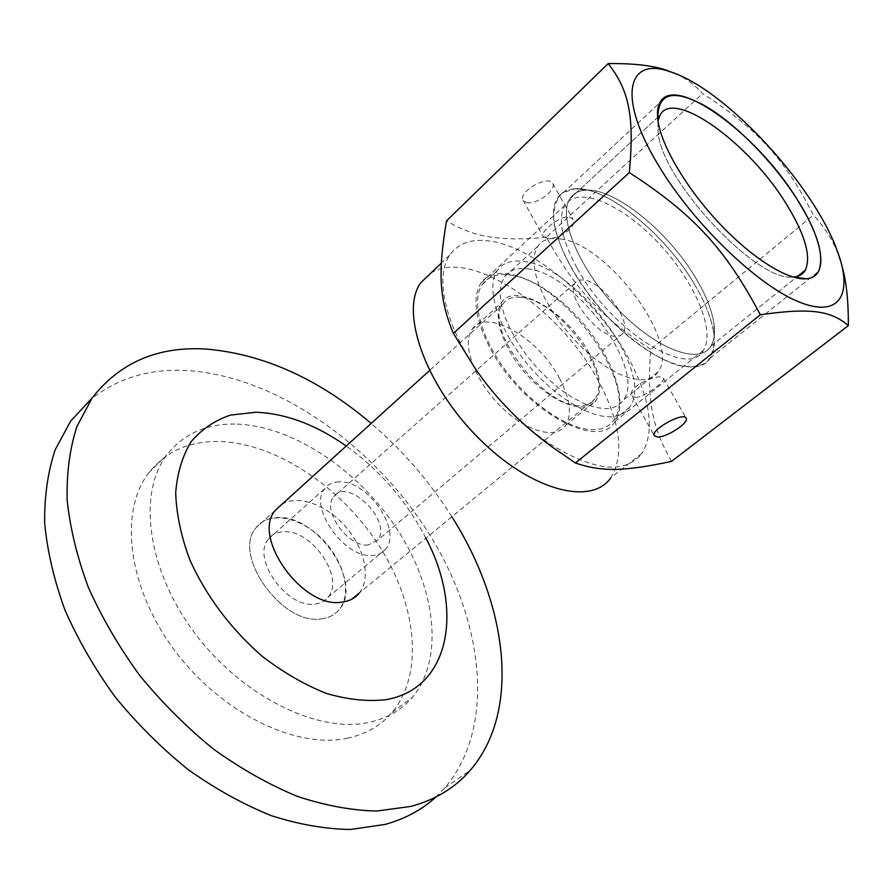 <?xml version="1.0" encoding="UTF-8"?>
<svg xmlns="http://www.w3.org/2000/svg" width="893" height="893" viewBox="0 0 893 893"><rect width="100%" height="100%" fill="white"/><g stroke="black" fill="none" stroke-linecap="round" stroke-linejoin="round"><path stroke-width="0.67" stroke-dasharray="4.46 3.35" d="M321.681 618.804C329.137 617.833 335.009 614.73 339.295 609.495C352.434 593.343 343.772 560.179 321.759 538.557C299.959 516.679 269.117 510.829 256.28 527.54C231.309 554.296 282.501 626.339 321.681 618.804C282.501 626.339 231.309 554.296 256.28 527.54C261.18 521.412 267.945 518.107 276.584 517.627C316.379 513.575 363.842 582.336 339.295 609.495C335.009 614.73 329.137 617.833 321.681 618.804M281.887 504.333C298.028 494.287 326.548 504.69 345.524 526.569C364.645 548.324 371.254 578.139 359.321 592.997M451.858 516.768C429.667 481.584 402.776 450.474 371.175 423.427M435.806 797.081L444.848 787.872C497.58 725.685 483.046 617.521 426.765 530.118C370.182 442.515 274.151 375.417 185.8 370.483C149.086 368.686 117.485 378.275 90.997 399.227M425.883 538.155C406.605 501.163 380.05 470.455 346.238 446.031M234.859 424.041C205.97 423.74 183.288 434.031 166.824 454.95C137.701 492.947 146.731 568.707 194.172 632.311C241.367 696.049 317.127 733.309 367.972 722.616C386.636 718.753 401.482 710.259 412.521 697.132C445.004 657.695 435.259 586.478 396.202 527.774C357.122 468.97 291.408 425.124 234.859 424.041M347.221 738.254C365.951 734.225 380.92 725.607 392.127 712.402C425.113 672.753 416.138 601.703 377.605 543.424C339.027 485.055 273.582 441.923 216.966 441.477C188.032 441.499 165.227 452.037 148.562 473.111C119.059 511.399 127.398 586.891 174.213 649.847C220.783 712.927 296.175 749.372 347.221 738.254M657.996 121.002L658.13 132.89C662.349 181.257 757.666 282.679 792.75 276.964C757.666 282.679 662.349 181.257 658.13 132.89L657.996 121.002M696.283 278.94C669.37 232.537 615.199 188.021 585.964 190.153C578.72 190.51 573.395 193.357 569.957 198.692C557.522 217.077 579.144 269.128 617.956 309.302C656.612 349.71 699.61 365.337 710.839 346.171C714.132 340.825 715.215 333.636 714.076 324.583C712.201 311.065 706.274 295.851 696.283 278.94C669.37 232.537 615.199 188.021 585.964 190.153C578.72 190.51 573.395 193.357 569.957 198.692C557.522 217.077 579.144 269.128 617.956 309.302C656.612 349.71 699.61 365.337 710.839 346.171C714.132 340.825 715.215 333.636 714.076 324.583C712.201 311.065 706.274 295.851 696.283 278.94M694.698 284.688C665.665 234.535 607.218 186.548 575.17 188.758L562.389 192.832C556.272 198.849 553.381 208.047 553.716 220.426C557.187 247.417 578.898 286.251 609.193 318.444C632.322 341.639 656.668 358.283 676.95 365.081C689.496 367.793 699.42 366.822 706.72 362.167C712.234 355.57 714.634 346.25 713.909 334.205C711.877 319.482 705.47 302.984 694.698 284.688C665.665 234.535 607.218 186.548 575.17 188.758C567.155 189.149 561.228 192.285 557.411 198.19C543.748 218.227 566.988 274.832 609.193 318.444C651.22 362.301 697.969 378.911 710.27 358.026C713.942 352.121 715.159 344.185 713.909 334.205C711.877 319.482 705.47 302.984 694.698 284.688M576.945 267.844C561.574 239.246 557.578 218.417 564.934 205.345C577.749 185.108 621.684 204.039 657.583 242.092C693.705 279.844 716.119 330.332 703.483 350.223C689.731 379.815 610.667 330.689 576.945 267.844M489.074 346.205C475.065 318.12 472.319 297.123 480.847 283.215C495.515 261.56 540.008 277.734 574.846 314.169C609.919 350.268 629.71 400.377 615.043 421.496C598.5 452.528 519.771 407.855 489.074 346.205M635.392 397.407C644.366 397.664 665.765 381.144 663.41 378.264C661.2 372.068 626.105 386.903 631.954 395.655L635.392 397.407M546.494 238.096L543.123 236.265C539.807 232.001 560.246 215.101 569.511 216.954L573.027 219.298C578.217 227.213 556.473 240.842 546.494 238.096M589.402 353.595C600.252 373.933 602.518 389.493 596.211 400.287C586.824 414.609 556.272 405.299 530.554 378.777C504.712 352.434 491.563 316.68 501.553 302.738C514.87 280.692 567.981 312.673 589.402 353.595M526.691 202.599C536.403 205.044 557.009 189.986 552.678 183.512C548.726 174.291 517.616 192.028 523.097 200.345L526.691 202.599M675.588 73.728C685.779 78.238 694.787 84.868 702.601 93.631C757.543 128.916 784.3 158.418 813.423 215.09C824.473 226.989 832.633 239.849 837.902 253.657L841.999 266.103M559.732 378.732C538.959 338.045 485.915 307.092 472.006 329.55C461.603 343.794 474.127 379.413 499.667 405.299C525.073 431.375 555.759 440.07 565.582 425.492C572.201 414.519 570.247 398.925 559.732 378.732M671.48 461.402C651.086 425.213 647.045 398.78 650.696 349.397L813.423 215.09M650.696 349.397C600.051 316.055 575.739 290.058 546.371 237.225L702.601 93.631M546.371 237.225C523.756 239.469 505.058 239.38 490.313 236.958C475.4 234.848 460.799 229.479 446.533 220.85M430.962 273.001C470.365 247.573 560.291 308.777 598.31 380.719C620.434 422.088 624.631 454.403 610.89 477.643L642.179 453.197C624.564 475.065 592.595 471.18 546.282 441.522C519.983 422.947 496.876 399.338 476.974 370.695C444.658 323.958 434.69 276.194 449.793 255.041C458.41 242.985 471.984 238.364 490.503 241.166C535.086 247.584 596.591 300.361 627.567 356.407C650.361 398.044 655.228 430.303 642.179 453.197M338.849 481.896C332.855 482.097 328.211 484.285 324.929 488.471C307.828 507.09 345.412 559.576 373.151 555.401C378.543 554.933 382.729 552.812 385.709 549.061C402.52 530.196 366.945 479.574 338.849 481.896M315.095 604.014C320.542 603.378 324.818 601.134 327.943 597.305C345.513 577.972 311.255 528.522 282.88 531.759C276.841 532.15 272.097 534.494 268.659 538.78C250.877 557.913 287.033 609.026 315.095 604.014M368.273 544.942C348.259 547.755 321.413 510.149 333.692 496.731C347.768 476.349 393.389 522.014 377.449 540.343L368.273 544.942M615.177 336.348C596.714 336.058 565.347 294.433 574.925 283.126C576.677 280.558 579.546 279.531 583.542 280.034C602.328 281.429 632.367 321.636 623.102 333.212L619.921 335.79L615.177 336.348M560.447 238.933C607.943 244.369 680.745 342.309 658.141 371.856C654.346 377.505 648.162 380.139 639.578 379.771L629.922 378.085L619.106 374L607.486 367.637L595.464 359.176L583.497 348.895L572.011 337.186L561.451 324.472L552.209 311.211L544.607 297.927L538.925 285.079L535.331 273.146L533.914 262.531L534.684 253.567L537.564 246.546C542.207 239.782 549.842 237.248 560.447 238.933M527.629 268.871C575.706 273.035 647.068 369.869 623.281 400.187C619.262 405.969 612.899 408.782 604.193 408.637L594.448 407.186L583.575 403.357L571.944 397.251L559.978 389.047L548.112 379.023L536.782 367.536L526.401 355.023L517.382 341.93L510.026 328.747L504.59 315.966L501.252 304.044L500.102 293.384L501.107 284.342L504.21 277.176C509.099 270.233 516.913 267.465 527.629 268.871M523.544 261.415C577.057 266.427 655.909 373.52 629.576 407.342C625.156 413.693 618.179 416.819 608.624 416.73C585.038 416.439 547.789 391.346 522.037 357.289C496.173 323.266 486.328 286.53 497.245 270.635C502.737 262.832 511.51 259.763 523.544 261.415M508.798 274.955C562.579 279.33 640.727 385.876 613.804 420.067C609.283 426.486 602.217 429.7 592.617 429.7C568.874 429.678 531.715 404.953 506.197 371.108C480.579 337.308 471.08 300.584 482.242 284.51C487.846 276.618 496.698 273.437 508.798 274.955M520.92 297.336C558.382 299.59 614.004 375.205 594.95 398.881C591.679 403.524 586.556 405.779 579.579 405.634C543.201 407.454 482.789 326.838 502.926 304.044C506.722 298.686 512.727 296.454 520.92 297.336M275.58 510.059L256.28 527.54L275.58 510.059M351.797 599.192L594.95 398.881M444.848 787.872L470.22 770.313M392.127 712.402L412.521 697.132M148.562 473.111L166.824 454.95M710.839 346.171L797.806 276.16L710.839 346.171M569.957 198.692L659.96 115.275L569.957 198.692M585.964 190.153L575.17 188.758L585.964 190.153M714.076 324.583L713.909 334.205L714.076 324.583M564.934 205.345L480.847 283.215M703.483 350.223L615.043 421.496M523.097 200.345L543.123 236.265M552.678 183.512L573.027 219.298M837.054 250.286L837.902 253.657M631.954 395.666L654.301 435.751M663.41 378.264L686.125 418.203M565.582 425.492L596.211 400.287M472.006 329.55L501.553 302.738M546.282 441.522L552.019 446.902M476.974 370.695L475.21 368.541M449.793 255.041L441.343 263.1M710.27 358.026L818.513 271.427M557.411 198.19L659.938 102.561M327.943 597.305L385.709 549.061M268.659 538.78L324.929 488.471M574.925 283.126L333.692 496.731M623.102 333.212L377.449 540.343M537.564 246.546L504.21 277.176M658.141 371.856L623.281 400.187M497.245 270.635L482.242 284.51M629.576 407.342L613.804 420.067M502.926 304.044L429.466 370.606"/><path stroke-width="1.34" d="M351.797 599.192L359.321 592.997C355.101 598.21 349.275 601.257 341.84 602.139C302.805 609.283 250.911 536.57 275.58 510.059L281.887 504.333M371.175 423.427C318.689 378.933 263.815 354.153 206.54 349.085C158.117 346.015 119.952 362.357 92.046 398.099L76.898 426.553C69.821 448.465 66.562 472.888 67.12 499.857C70.045 527.942 77.111 557.087 88.318 587.281C101.858 617.576 118.992 646.956 139.71 675.443C162.169 702.824 186.804 727.415 213.628 749.205C241.177 768.94 269.05 784.657 297.246 796.344C325.085 805.542 351.541 810.453 376.612 811.056L411.048 806.39C435.55 799.693 455.274 787.659 470.22 770.313C521.892 710.448 507.023 603.456 451.858 516.768M90.997 399.227L70.659 421.061L55.21 449.681C47.898 471.638 44.382 496.061 44.65 522.952C47.262 550.925 54.004 579.881 64.876 609.841C78.059 639.846 94.848 668.913 115.219 697.031C137.343 724.033 161.666 748.234 188.211 769.632C215.503 788.965 243.186 804.303 271.249 815.644C298.976 824.507 325.398 829.117 350.491 829.463L385.05 824.451C405.02 818.914 421.931 809.795 435.806 797.081M346.238 446.031C315.899 424.688 285.76 413.437 255.833 412.242L230.439 415.111C214.9 420.357 201.851 429.153 191.269 441.499C182.462 455.787 177.272 472.899 175.687 492.836C176.412 514.044 181.123 536.403 189.852 559.922C206.328 596.189 230.238 628.147 261.593 655.808C282.746 672.128 304.29 684.641 326.224 693.37C347.734 699.654 367.67 701.753 386.01 699.665C450.887 688.403 463.434 608.792 425.883 538.155M786.052 203.548C749.461 143.516 673.579 88.05 659.96 115.275L657.996 121.002L659.96 115.275C673.579 88.05 749.461 143.516 786.052 203.548C804.861 233.921 811.324 256.079 805.441 270.01C811.324 256.079 804.861 233.921 786.052 203.548M792.75 276.964L793.765 276.908C799.235 276.439 803.131 274.151 805.441 270.01C803.131 274.151 799.235 276.439 793.765 276.908L806.167 278.806C787.894 280.435 752.486 258.49 719.791 223.842C687.085 189.227 661.869 146.798 658.041 121.37C656.388 93.006 672.228 87.938 705.559 106.167C736.29 124.227 773.383 162.113 796.913 199.039C823.681 240.474 829.675 277.332 806.167 278.806C811.96 278.292 816.079 275.837 818.513 271.427C824.764 256.258 817.564 232.124 796.913 199.039C756.963 133.939 674.65 73.204 659.938 102.561C657.46 107.037 656.835 113.299 658.041 121.37C661.869 146.798 687.085 189.227 719.791 223.842C752.486 258.49 787.894 280.435 806.167 278.806L792.75 276.964M658.498 165.384C692.901 222.982 756.371 284.342 797.962 301.499C839.866 319.147 853.82 294.065 837.054 250.286C813.021 183.869 724.245 88.284 669.962 71.697C627.221 56.181 616.84 97.069 658.498 165.384M841.999 266.103C846.374 281.217 848.484 301.053 848.339 325.621C831.372 310.976 811.436 307.415 760.323 314.771C725.54 249.047 693.805 214.376 629.319 172.583C634.711 114.996 628.583 89.735 608.2 63.582C633.416 63.303 652.839 65.513 666.446 70.223L675.588 73.728M657.494 437.012L654.301 435.751C650.171 429.968 683.681 411.483 686.125 418.203C689.363 422.713 666.691 437.537 657.494 437.012M608.2 63.582L446.533 220.85C438.016 271.684 438.787 298.318 453.387 333.357L475.21 368.541C495.593 398.323 521.188 424.443 552.019 446.902L575.393 462.976C602.351 472.285 625.368 471.18 671.48 461.402L848.339 325.621M453.387 333.357L629.319 172.583M575.393 462.976L760.323 314.771M610.89 477.643C591.612 506.498 529.951 490.536 477.442 436.99C424.688 383.789 399.885 311.077 420.726 282.78L430.962 273.001M70.659 421.061L92.046 398.099M797.806 276.16L805.441 270.01L797.806 276.16M669.962 71.697L666.446 70.223M441.343 263.1L420.726 282.78M429.466 370.606L275.58 510.059"/></g></svg>
